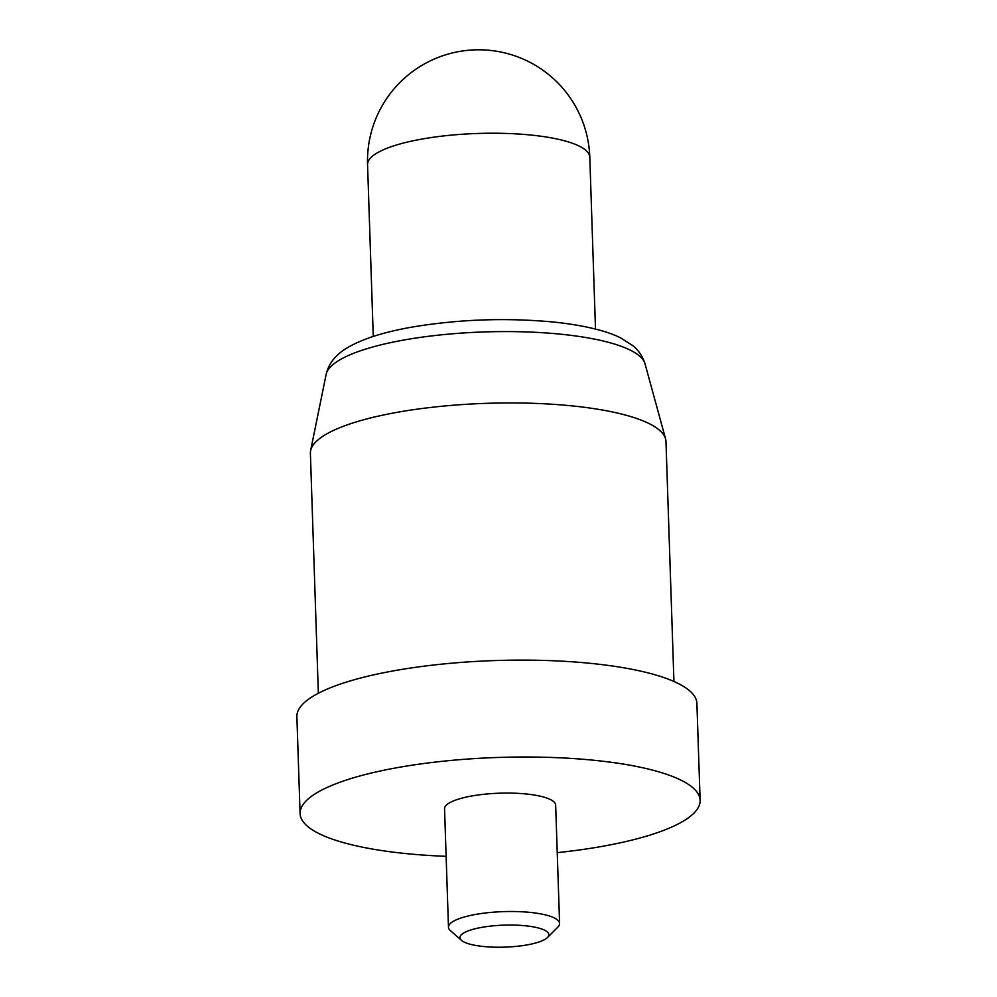 <?xml version="1.0" encoding="UTF-8"?>
<svg xmlns="http://www.w3.org/2000/svg" width="997" height="997" viewBox="0 0 997 997"><rect width="100%" height="100%" fill="white"/><g stroke="black" fill="none" stroke-linecap="round" stroke-linejoin="round"><path stroke-width="1.5" d="M461.511 940.37L450.432 930.662A55.595 13.759 -1.9 0 1 448.476 927.21A55.595 13.759 -1.9 0 1 450.519 923.334A55.595 13.759 -1.9 0 1 511.349 911.495A55.595 13.759 -1.9 0 1 559.591 923.521A55.595 13.759 -1.9 0 1 557.871 927.098L547.465 937.516A44.466 11.004 178.1 0 0 515.873 925.141A44.466 11.004 178.1 0 0 461.586 934.513A44.466 11.004 178.1 0 0 461.511 940.37A44.466 11.004 178.1 0 0 504.27 947.15A44.466 11.004 178.1 0 0 547.203 937.766A44.466 11.004 178.1 0 0 547.465 937.516M448.476 927.21L444.55 808.779A55.595 13.759 -1.9 0 1 446.594 804.903A55.595 13.759 -1.9 0 1 507.423 793.076A55.595 13.759 -1.9 0 1 555.665 805.102L559.591 923.521M446.12 856.323A200.123 49.514 -1.9 0 1 300.097 813.577A200.123 49.514 -1.9 0 1 307.45 799.619A200.123 49.514 -1.9 0 1 526.428 757.01A200.123 49.514 -1.9 0 1 700.118 800.304A200.123 49.514 -1.9 0 1 692.765 814.262A200.123 49.514 -1.9 0 1 557.248 852.647M300.097 813.577L296.882 716.681A200.123 49.514 -1.9 0 1 304.235 702.723A200.123 49.514 -1.9 0 1 523.213 660.114A200.123 49.514 -1.9 0 1 696.903 703.408L700.118 800.304M318.355 693.264L310.391 453.224A177.89 44.018 -1.9 0 1 310.615 450.619A177.89 44.018 -1.9 0 1 316.934 440.824A177.89 44.018 -1.9 0 1 506.376 402.95A177.89 44.018 -1.9 0 1 665.572 438.854A177.89 44.018 -1.9 0 1 665.971 441.434L673.935 681.474M645.034 363.83C641.781 353.362 635.313 347.592 632.696 345.573L620.957 338.083C610.6 332.637 590.174 326.019 555.055 322.181C507.149 317.569 459.53 319.19 412.21 327.053C395.871 329.945 381.751 333.447 369.85 337.572C354.583 343.08 343.89 348.838 337.784 354.857C334.73 357.487 328.636 363.843 326.131 374.411A159.819 39.544 -1.9 0 1 331.814 365.612A159.819 39.544 -1.9 0 1 502.014 331.59A159.819 39.544 -1.9 0 1 645.034 363.83L665.572 438.854M371.644 156.903A111.178 27.505 -1.9 0 1 493.303 133.224A111.178 27.505 -1.9 0 1 589.8 157.277A111.178 111.178 0 0 0 474.996 49.85A111.178 111.178 0 0 0 367.557 164.655A111.178 27.505 -1.9 0 1 371.644 156.903M595.496 329.06L589.8 157.277M373.264 336.425L367.557 164.655M326.131 374.411L310.615 450.619"/></g></svg>
